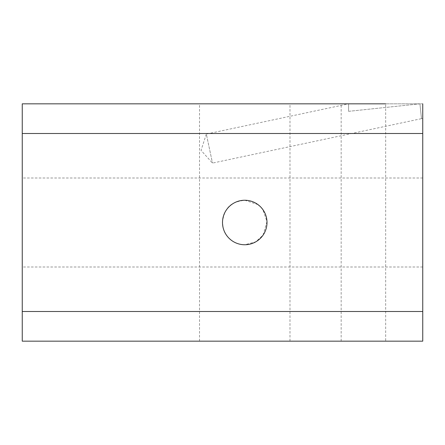 <?xml version="1.0" encoding="UTF-8"?>
<svg xmlns="http://www.w3.org/2000/svg" width="445" height="445" viewBox="0 0 445 445"><rect width="100%" height="100%" fill="white"/><g stroke="black" fill="none" stroke-linecap="round" stroke-linejoin="round"><path stroke-width="0.33" stroke-dasharray="2.23 1.67" d="M22.25 311.5L422.75 311.5L422.75 341.165L22.25 341.165L22.25 103.835L422.75 103.835L348.585 103.835L348.585 111.333L419.93 103.835L421.487 118.648L419.93 103.835L348.585 111.333L348.585 103.835L348.585 111.333L348.585 103.835L206.33 134.067L212.499 163.087L206.33 134.067L201.04 150.36L212.499 163.087L421.487 118.665L419.93 103.835M385.665 341.165L341.165 341.165L385.665 341.165L385.665 103.835L348.585 103.835M244.75 103.835L289.99 103.835L244.75 103.835M22.25 222.5L22.25 267L22.25 222.5M422.75 311.5L422.75 103.835M422.75 222.5L422.75 267L422.75 222.5M422.75 118.665L421.487 118.665M257.966 204.6L244.75 200.25C232.385 201.98 225.226 205.512 222.528 221.399C223.156 235.005 228.101 237.352 233.091 241.451C236.212 243.493 240.1 244.594 244.75 244.75L255.742 241.846L263.112 235.071L266.978 221.515L262.823 209.523M261.393 207.732L259.708 206.029M244.75 341.165L289.99 341.165L244.75 341.165M22.25 133.5L422.75 133.5M289.99 341.165L289.99 103.835M199.51 341.165L199.51 103.835M341.165 341.165L341.165 103.835M422.75 178L22.25 178M422.75 267L22.25 267"/><path stroke-width="0.67" d="M422.75 103.835L422.75 341.165L22.25 341.165L22.25 103.835L385.665 103.835M262.823 209.523L261.393 207.732M259.708 206.029L257.966 204.6M244.75 244.75A22.25 22.25 0 0 0 264.019 211.375A22.25 22.25 0 0 0 225.482 211.375A22.25 22.25 0 0 0 244.75 244.75M22.25 133.5L422.75 133.5M22.25 311.5L422.75 311.5"/></g></svg>
